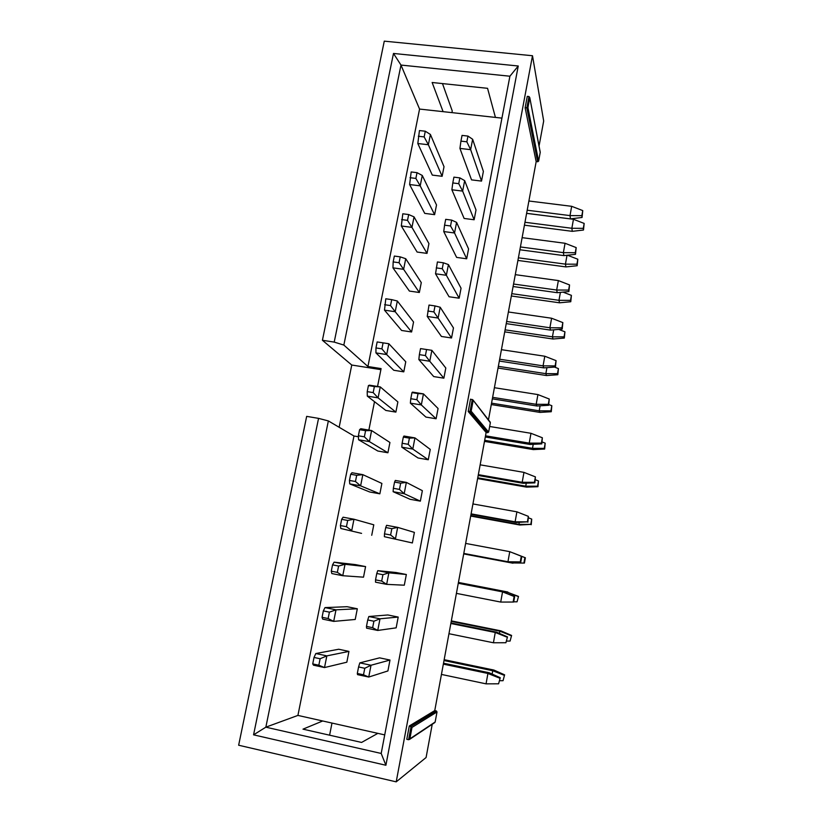 <?xml version="1.0" encoding="UTF-8"?>
<svg xmlns="http://www.w3.org/2000/svg" width="823" height="823" viewBox="0 0 823 823"><rect width="100%" height="100%" fill="white"/><g stroke="black" fill="none" stroke-linecap="round" stroke-linejoin="round"><path stroke-width="1.23" d="M381.193 753.457L265.85 727.172L253.566 734.836L385.905 765.256L381.193 753.457L509.9 76.22L518.243 65.994L385.905 765.256M432.229 724.271L426.088 757.52L396.202 781.85L238.649 745.226L306.67 416.366L318.552 418.372L253.566 734.836M384.722 734.898L377.86 733.355L361.575 742.439L302.987 729.157L322.698 720.979L297.916 715.413L265.85 727.172L328.356 420.923L318.552 418.372M329.601 735.186L331.988 723.057M377.86 733.355L322.698 720.979M434.76 710.588L409.288 725.989L412.004 727.429L409.864 738.848L435.151 722.008L437.013 711.946L436.365 710.938L434.76 710.588L486.126 432.507L468.215 411.49L470.53 399.165L472.988 399.988L490.354 422.724L488.625 432.116L486.126 432.507M409.288 725.989L406.788 739.311L408.599 739.723L409.864 738.848M434.739 722.594L435.151 722.008M297.916 715.413L353.972 436.005L328.356 420.923M396.202 781.85L532.491 55.738L384.279 41.15L322.41 340.269L334.21 342.101L393.487 53.454L518.243 65.994M501.937 118.131L419.565 109.068L367.922 366.513L381.1 368.591L377.541 386.471M374.506 401.686L368.858 430.09M358.427 436.766L353.972 436.005M459.152 298.193L446.364 275.294L448.432 264.584L461.055 288.225L459.152 298.193L449.07 296.753L435.532 273.781L446.364 275.294L442.249 268.709L443.391 262.794L437.404 261.971L435.532 273.781M419.349 292.494L403.62 269.327L405.729 258.72L421.283 282.608L419.349 292.494L409.401 291.075L392.952 267.845L403.62 269.327L399.062 262.732L400.235 256.869L394.34 256.066L393.168 261.92L399.062 262.732M474.141 219.751L462.639 191.101L464.666 180.618L476.013 209.968L474.141 219.751L464.131 218.455L451.878 189.774L462.639 191.101L458.74 183.673L459.862 177.881L453.915 177.151L452.794 182.943L458.74 183.673M434.616 214.659L420.203 185.844L422.271 175.453L436.519 204.958L434.616 214.659L424.74 213.383L409.617 184.537L420.203 185.844L415.872 178.416L417.024 172.665L411.171 171.956L409.617 184.537M442.136 176.297L428.372 144.745L430.408 134.458L444.019 166.688L442.136 176.297L432.301 175.104L417.817 143.521L428.372 144.745L424.154 136.906L425.285 131.217L419.452 130.559L417.817 143.521M481.527 181.091L470.643 149.663L472.649 139.282L483.379 171.41L481.527 181.091L471.548 179.877L459.934 148.418L470.643 149.663L466.847 141.813L467.968 136.083L462.042 135.404L460.931 141.134L466.847 141.813M427.014 253.391L411.953 227.374L414.041 216.871L428.937 243.598L427.014 253.391L417.107 252.044L401.326 225.975L411.953 227.374L407.508 220.358L408.671 214.546L402.797 213.795L401.326 225.975M466.682 258.782L454.543 232.981L456.59 222.385L468.565 248.906L466.682 258.782L456.631 257.414L443.751 231.561L454.543 232.981L450.531 225.965L451.673 220.111L445.706 219.34L444.564 225.183L450.531 225.965M411.603 331.978L395.205 311.732L397.334 301.002L413.558 321.999L411.603 331.978L401.624 330.476L384.495 310.148L395.205 311.732L390.524 305.57L391.707 299.634L385.792 298.78L384.495 310.148M451.539 337.986L438.103 318.048L440.192 307.236L453.463 327.924L451.539 337.986L441.426 336.463L427.23 316.444L438.103 318.048L433.875 311.907L435.028 305.93L429.02 305.055L427.23 316.444M403.321 437.106L403.959 436.036L414.946 437.898L430.254 449.389L428.269 459.748L418.043 457.979L401.789 447.177L412.786 449.07L408.198 444.307L409.401 438.134L403.321 437.106L402.118 443.268L408.198 444.307M359.6 429.678L360.783 428.721L371.595 430.552L389.927 442.486L387.911 452.763L377.829 451.025L358.571 439.76L369.404 441.622L364.363 436.818L365.577 430.696L359.6 429.678L358.375 435.789L358.571 439.76M420.543 348.602L431.869 350.331L445.809 368.015L443.864 378.179L433.711 376.574L418.845 359.569L429.76 361.256L425.409 355.567L426.581 349.528L420.543 348.602L419.37 354.641L425.409 355.567M377.15 341.946L388.847 343.736L405.76 361.77L403.784 371.852L393.775 370.268L375.946 352.902L386.687 354.569L381.893 348.849L383.086 342.862L377.15 341.946L375.957 347.934L375.946 352.902M368.426 385.586L369.486 385.174L380.267 386.913L397.879 401.922L395.884 412.107L385.843 410.451L367.305 396.11L378.086 397.869L373.179 392.602L374.383 386.543L368.426 385.586L367.212 391.625L367.305 396.11M411.984 392.612L412.508 392.118L423.454 393.888L438.073 408.496L436.108 418.763L425.913 417.076L410.358 403.136L421.314 404.926L416.85 399.7L418.033 393.589L411.984 392.612L410.79 398.713L416.85 399.7M350.68 474.254L351.977 472.731L362.84 474.655L381.893 483.44L379.856 493.821L369.743 492L349.744 483.893L360.618 485.848L355.454 481.506L356.688 475.324L350.68 474.254L349.446 480.437L349.744 483.893M394.567 482.072L395.318 480.437L406.356 482.391L422.364 490.673L420.358 501.145L410.101 499.294L393.127 491.691L404.175 493.687L399.464 489.407L400.667 483.163L394.567 482.072L393.353 488.306L399.464 489.407M372.644 627.682L377.747 630.449L396.151 627.846L398.209 617.065L387.849 614.966L368.838 616.52L380 618.793L377.747 630.449L366.574 628.155L366.472 626.406L372.644 627.682L373.899 621.221L367.727 619.966L366.472 626.406M328.13 618.536L333.696 621.386L355.217 619.472L357.316 608.773L347.1 606.705L325.003 607.6L335.99 609.833L333.696 621.386L322.698 619.133L322.06 617.291L328.13 618.536L329.406 612.147L323.336 610.903L322.06 617.291M318.83 665.221L324.519 667.556L346.833 662.206L348.952 651.405L338.706 649.244L315.826 653.534L326.844 655.88L324.519 667.556L313.491 665.19L312.73 663.914L318.83 665.221L320.116 658.75L314.016 657.454L312.73 663.914M363.509 674.798L368.745 677.041L387.911 670.94L389.999 660.046L379.598 657.855L359.816 662.875L371.019 665.251L368.745 677.041L357.532 674.634L357.316 673.461L363.509 674.798L364.774 668.276L358.581 666.949L357.316 673.461M381.687 581.079L386.645 584.361L404.299 585.194L406.346 574.505L396.017 572.499L377.767 570.668L388.878 572.829L386.645 584.361L375.525 582.17L375.535 579.865L381.687 581.079L382.921 574.701L376.769 573.497L375.535 579.865M337.337 572.366L342.759 575.719L363.509 577.17L365.587 566.584L355.413 564.599L334.097 562.16L345.032 564.29L342.759 575.719L331.813 573.559L331.288 571.172L337.337 572.366L338.603 566.039L332.543 564.856L331.288 571.172M361.575 533.376L340.825 528.489L361.575 533.376M341.658 519.313L340.413 525.558L346.442 526.689L351.74 530.537L353.983 519.231L347.687 520.434L341.658 519.313L343.088 517.204L353.983 519.231L373.786 524.807L371.729 535.289M385.72 527.533L384.495 533.839L390.616 534.991L395.462 538.777L397.663 527.368L391.841 528.675L385.72 527.533L386.594 525.311L397.663 527.368L414.391 532.388L412.374 542.954L384.372 536.689L412.374 542.954M488.461 419.874L536.164 161.668L525.125 107.792L527.276 96.353L528.983 96.528L529.755 97.536L540.217 152.42L538.602 161.205L536.164 161.668M539.044 146.072L543.684 121.002L532.491 55.738M442.486 83.586L452.249 110.961L451.92 112.628M339.148 427.271L351.76 365.031L322.41 340.269M351.76 365.031L380.884 369.64M367.922 366.513L343.839 345.063L334.21 342.101M343.839 345.063L400.986 65.068L393.487 53.454M419.565 109.068L400.986 65.068L509.9 76.22M443.103 111.661L432.137 82.495L487.555 88.318L495.436 117.422M490.158 422.055L490.354 422.724M473.132 400.626L471.157 411.191L468.215 411.49M529.765 97.824L527.934 107.628L525.125 107.792M409.401 438.134L414.946 437.898L412.786 449.07L428.269 459.748M365.577 430.696L371.595 430.552L369.404 441.622L387.911 452.763M426.581 349.528L431.869 350.331L429.76 361.256L443.864 378.179M383.086 342.862L388.847 343.736L386.687 354.569L403.784 371.852M374.383 386.543L380.267 386.913L378.086 397.869L395.884 412.107M418.033 393.589L423.454 393.888L421.314 404.926L436.108 418.763M356.688 475.324L362.84 474.655L360.618 485.848L379.856 493.821M400.667 483.163L406.356 482.391L404.175 493.687L420.358 501.145M398.209 617.065L380 618.793L373.899 621.221M357.316 608.773L335.99 609.833L329.406 612.147M348.952 651.405L326.844 655.88L320.116 658.75M389.999 660.046L371.019 665.251L364.774 668.276M406.346 574.505L388.878 572.829L382.921 574.701M365.587 566.584L345.032 564.29L338.603 566.039M448.432 264.584L443.391 262.794M436.262 267.876L442.249 268.709M393.168 261.92L392.952 267.845M405.729 258.72L400.235 256.869M464.666 180.618L459.862 177.881M452.794 182.943L451.878 189.774M422.271 175.453L417.024 172.665M410.019 177.696L415.872 178.416M430.408 134.458L425.285 131.217M418.321 136.237L424.154 136.906M472.649 139.282L467.968 136.083M460.931 141.134L459.934 148.418M414.041 216.871L408.671 214.546M401.634 219.587L407.508 220.358M456.59 222.385L451.673 220.111M444.564 225.183L443.751 231.561M397.334 301.002L391.707 299.634M384.608 304.705L390.524 305.57M440.192 307.236L435.028 305.93M427.857 311.032L433.875 311.907M402.118 443.268L401.789 447.177M358.375 435.789L364.363 436.818M419.37 354.641L418.845 359.569M375.957 347.934L381.893 348.849M367.212 391.625L373.179 392.602M410.79 398.713L410.358 403.136M349.446 480.437L355.454 481.506M393.353 488.306L393.127 491.691M368.838 616.52L367.727 619.966M325.003 607.6L323.336 610.903M315.826 653.534L314.016 657.454M359.816 662.875L358.581 666.949M377.767 570.668L376.769 573.497M334.097 562.16L332.543 564.856M340.413 525.558L340.825 528.489M346.442 526.689L347.687 520.434M384.495 533.839L384.372 536.689M390.616 534.991L391.841 528.675M506.649 321.454L549.898 327.77L561.903 327.821L562.212 329.107L550.556 330.116L549.898 327.77L551.605 318.234L508.398 311.989M550.556 330.116L506.248 323.624M553.056 339.014L552.439 336.833L564.043 336.874L564.321 338.068L553.056 339.014L504.725 331.864M553.694 329.838L552.439 336.833L505.096 329.838M559.527 302.802L558.971 300.323L570.514 300.374L570.771 301.732L559.527 302.802L511.35 295.992M560.391 292.391L558.971 300.323L511.783 293.667M557.264 292.69L556.667 290.035L568.621 290.087L568.888 291.548L557.264 292.69L513.099 286.527M515.291 274.656L558.364 280.581L556.667 290.035L513.562 284.038M565.936 266.919L565.432 264.142L576.933 264.204L577.16 265.726L565.936 266.919L517.924 260.438M567.026 255.274L565.432 264.142L518.408 257.815M563.899 255.614L563.374 252.651L575.267 252.712L575.503 254.338L563.899 255.614L519.889 249.76M522.132 237.662L565.051 243.279L563.374 252.651L520.414 246.951M524.971 222.272L571.851 228.28L583.291 228.341L583.486 230.029L572.294 231.335L571.851 228.28L573.456 219.288L526.617 213.373M572.294 231.335L524.436 225.183M570.483 218.877L570.01 215.595L581.851 215.667L582.056 217.467L570.483 218.877L526.627 213.332M528.901 201.007L571.676 206.316L570.01 215.595L527.204 210.215M499.674 359.219L543.067 365.865L555.134 365.896L555.474 367.007L543.787 367.881L543.067 365.865L544.795 356.236L501.433 349.672M543.787 367.881L499.324 361.06M546.523 375.545L545.855 373.663L557.51 373.693L557.829 374.732L546.523 375.545L498.038 368.056M546.935 367.644L545.855 373.663L498.357 366.338M536.956 405.996L536.174 404.309L548.303 404.34L548.674 405.266L536.956 405.996L492.349 398.846M494.407 387.705L537.923 394.587L536.174 404.309L492.627 397.344M539.939 412.405L539.209 410.831L550.916 410.862L551.266 411.726L539.939 412.405L491.29 404.556M540.104 405.801L539.209 410.831L491.557 403.157M530.063 444.461L529.22 443.113L541.4 443.134L541.812 443.875L530.063 444.461L485.303 436.982M489.664 426.479L530.979 433.299L529.22 443.113L485.519 435.82M533.294 449.595L532.502 448.34L544.27 448.36L544.651 449.049L533.294 449.595L484.49 441.395M533.222 444.307L532.502 448.34L484.685 440.315M523.109 483.296L522.194 482.288L534.436 482.299L534.878 482.854L523.109 483.296L478.194 475.468M480.159 464.83L523.963 472.381L522.194 482.288L478.348 474.655M526.586 487.123L525.732 486.187L537.553 486.198L537.964 486.712L526.586 487.123L477.618 478.564M526.267 483.173L525.732 486.187L477.762 477.803M516.083 522.492L515.105 521.833L527.399 521.833L516.083 522.492L471.013 514.313M472.937 503.943L516.895 511.834L515.105 521.833L471.106 513.85M519.817 525.002L518.902 524.385L530.784 524.385L519.817 525.002L470.694 516.062M519.262 522.41L518.902 524.385L470.777 515.64M524.426 563.076L512.009 562.932L524.426 563.076L525.372 557.768L513.531 553.138M512.996 563.21L463.699 553.91M512.173 562.027L512.009 562.932L463.719 553.817M463.791 553.426L507.945 561.759L520.825 561.914L507.945 561.759L509.756 551.667L465.643 543.417M521.288 556.225L509.756 551.667L521.803 556.42L521.288 556.225L520.301 561.749M508.995 562.058L463.771 553.529M492.133 674.078L492.74 670.714L443.998 660.54M504.026 675.22L492.74 670.714L493.903 670.056L504.612 674.829L503.048 680.693L504.612 674.829M444.163 659.686L493.903 670.056M443.515 663.204L489.16 672.751L500.24 677.71L498.594 683.81L500.24 677.71M443.34 664.13L487.916 673.461L486.054 683.851L441.437 674.428M499.612 678.121L487.916 673.461L489.16 672.751M499.407 633.412L499.808 631.169L451.23 621.396M511.042 635.644L499.808 631.169L500.909 630.86L511.597 635.449L510.085 641.076L511.597 635.449M451.323 620.881L500.909 630.86M450.942 622.96L496.444 632.136L507.493 636.889L505.908 642.732L507.493 636.889M450.839 623.505L495.261 632.465L493.419 642.763L448.957 633.71M506.906 637.105L495.261 632.465L496.444 632.136M458.277 583.27L502.544 591.871L500.713 602.066L456.415 593.373M514.128 596.469L502.544 591.871L514.684 596.469L514.128 596.469L513.141 602.045L513.696 602.014L514.684 596.469M458.308 583.096L503.645 591.902M506.608 593.126L506.814 591.994L458.401 582.602M517.996 596.438L506.814 591.994L518.511 596.428L517.05 601.819L518.511 596.428M458.432 582.437L507.842 592.025M551.605 318.234L562.839 322.595L561.903 327.821M562.212 329.107L562.839 322.595M558.735 329.406L564.938 331.823L564.043 336.874M564.321 338.068L564.938 331.823M563.055 292.124L571.409 295.364L570.514 300.374M570.771 301.732L571.409 295.364M568.888 291.548L569.537 284.923L568.621 290.087M558.364 280.581L569.537 284.923M567.448 255.223L577.818 259.235L576.933 264.204M577.16 265.726L577.818 259.235M575.503 254.338L576.172 247.589L575.267 252.712M565.051 243.279L576.172 247.589M573.456 219.288L584.165 223.424L583.291 228.341M583.486 230.029L584.165 223.424M582.056 217.467L582.756 210.595L581.851 215.667M571.676 206.316L582.756 210.595M544.795 356.236L556.07 360.628L555.134 365.896M555.474 367.007L556.07 360.628M554.507 367.079L558.416 368.601L557.51 373.693M557.829 374.732L558.416 368.601M548.674 405.266L549.25 399.021L548.303 404.34M537.923 394.587L549.25 399.021M548.797 404.535L551.832 405.718L550.916 410.862M551.266 411.726L551.832 405.718M541.812 443.875L542.357 437.764L541.4 443.134M530.979 433.299L542.357 437.764M542.141 441.972L545.186 443.165L544.27 448.36M544.651 449.049L545.186 443.165M534.878 482.854L535.403 476.877L534.436 482.299M523.963 472.381L535.403 476.877M535.423 479.758L538.479 480.961L537.553 486.198M537.964 486.712L538.479 480.961M527.882 522.194L528.376 516.36L527.399 521.833M516.895 511.834L528.376 516.36M528.654 517.893L531.72 519.097L530.784 524.385M531.226 524.724L531.72 519.097M513.758 553.19L524.889 557.593L523.942 562.922M520.825 561.914L521.803 556.42M499.705 680.703L503.048 680.693M486.054 683.851L498.594 683.81M506.752 641.086L510.085 641.076M493.419 642.763L505.908 642.732M500.713 602.066L513.141 602.045M513.727 601.819L517.05 601.819M408.599 739.723L411.099 726.39L436.365 710.938M437.013 711.946L412.004 727.429M487.7 432.764L469.984 411.778L472.289 399.453M537.697 161.853L526.843 107.967L528.983 96.528M471.157 411.191L488.625 432.116M527.934 107.628L538.602 161.205M434.863 722.512L409.453 739.476M490.251 422.168L472.947 399.916M540.227 152.204L529.755 97.505"/></g></svg>
